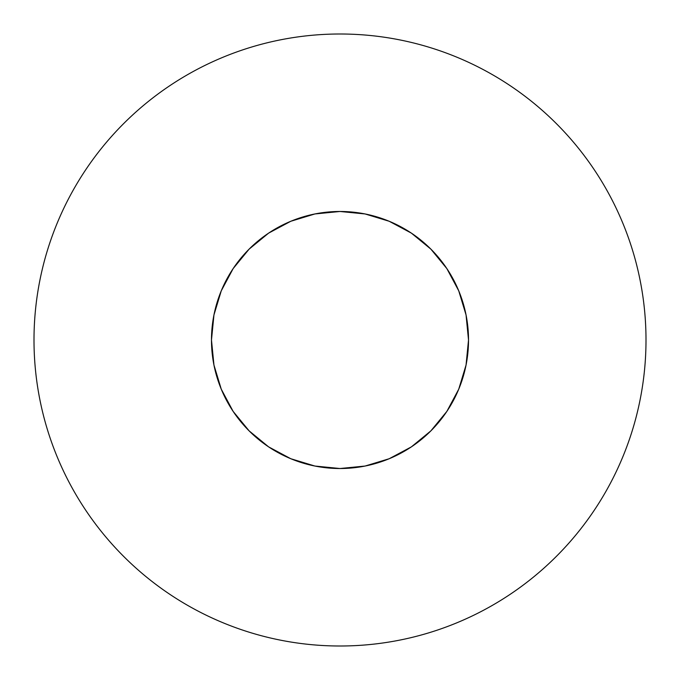 <?xml version="1.0" encoding="UTF-8"?>
<svg xmlns="http://www.w3.org/2000/svg" width="680" height="680" viewBox="0 0 680 680"><rect width="100%" height="100%" fill="white"/><g stroke="black" fill="none" stroke-linecap="round" stroke-linejoin="round"><path stroke-width="1.02" d="M340 468.52A128.52 128.52 0 0 1 211.48 340A128.52 128.52 0 0 1 340 211.48L365.075 213.953L389.181 221.263L411.4 233.138L430.874 249.126L446.862 268.6L458.737 290.819L466.046 314.925L468.52 340L466.046 365.075L458.737 389.181L446.862 411.4L430.874 430.874L411.4 446.862L389.181 458.737L365.075 466.046L340 468.52L314.925 466.046L290.819 458.737L268.6 446.862L249.126 430.874L233.138 411.4L221.263 389.181L213.953 365.075L211.48 340L213.953 314.925L221.263 290.819L233.138 268.6L249.126 249.126L268.6 233.138L290.819 221.263L314.925 213.953L340 211.48A128.52 128.52 0 0 1 468.52 340A128.52 128.52 0 0 1 340 468.52M340 34A306 306 0 0 1 646 340A306 306 0 0 1 340 646C360.094 646 379.993 644.037 399.695 640.118C419.407 636.2 438.54 630.394 457.104 622.71C475.66 615.017 493.298 605.591 510.008 594.431C526.711 583.27 542.164 570.579 556.376 556.376C570.579 542.164 583.27 526.711 594.431 510.008C605.591 493.298 615.017 475.66 622.71 457.104C630.394 438.54 636.2 419.407 640.118 399.695C644.037 379.993 646 360.094 646 340C646 319.906 644.037 300.007 640.118 280.304C636.2 260.593 630.394 241.459 622.71 222.895C615.017 204.34 605.591 186.702 594.431 169.992C583.27 153.289 570.579 137.836 556.376 123.624C542.164 109.42 526.711 96.73 510.008 85.57C493.298 74.409 475.66 64.983 457.104 57.29C438.54 49.606 419.407 43.8 399.695 39.882C379.993 35.964 360.094 34 340 34C319.906 34 300.007 35.964 280.304 39.882C260.593 43.8 241.459 49.606 222.895 57.29C204.34 64.983 186.702 74.409 169.992 85.57C153.289 96.73 137.836 109.42 123.624 123.624C109.42 137.836 96.73 153.289 85.57 169.992C74.409 186.702 64.983 204.34 57.29 222.895C49.606 241.459 43.8 260.593 39.882 280.304C35.964 300.007 34 319.906 34 340C34 360.094 35.964 379.993 39.882 399.695C43.8 419.407 49.606 438.54 57.29 457.104C64.983 475.66 74.409 493.298 85.57 510.008C96.73 526.711 109.42 542.164 123.624 556.376C137.836 570.579 153.289 583.27 169.992 594.431C186.702 605.591 204.34 615.017 222.895 622.71C241.459 630.394 260.593 636.2 280.304 640.118C300.007 644.037 319.906 646 340 646A306 306 0 0 1 34 340A306 306 0 0 1 340 34M594.431 510.008C583.27 526.711 570.579 542.164 556.376 556.376C542.164 570.579 526.711 583.27 510.008 594.431M169.992 594.431C153.289 583.27 137.836 570.579 123.624 556.376C109.42 542.164 96.73 526.711 85.57 510.008M85.57 169.992C96.73 153.289 109.42 137.836 123.624 123.624C137.836 109.42 153.289 96.73 169.992 85.57"/></g></svg>
